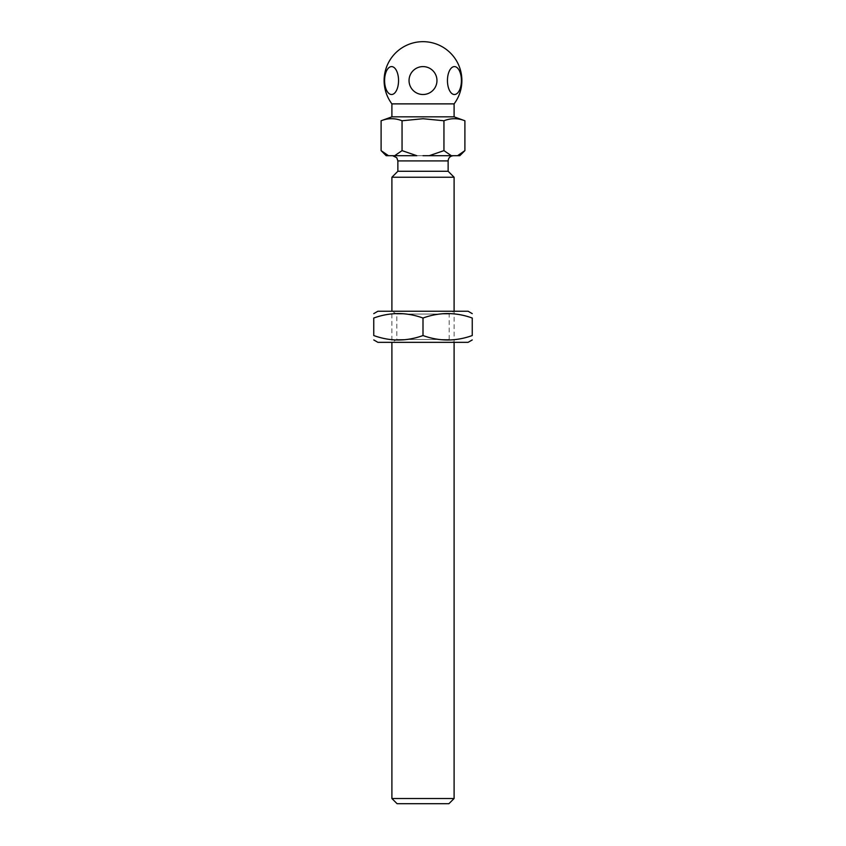 <?xml version="1.0" encoding="UTF-8"?>
<svg xmlns="http://www.w3.org/2000/svg" width="846" height="846" viewBox="0 0 846 846"><rect width="100%" height="100%" fill="white"/><g stroke="black" fill="none" stroke-linecap="round" stroke-linejoin="round"><path stroke-width="0.63" stroke-dasharray="4.23 3.17" d="M448.38 155.717L408.512 155.717M386.199 155.717L459.801 155.717M423 155.717L437.488 155.717M398.106 75.643A13.959 6.98 90 0 0 392.258 66.665A13.959 6.98 90 0 0 385.649 73.19A13.959 6.98 90 0 0 389.657 93.98A13.959 6.98 90 0 0 398.551 80.55A13.959 6.98 90 0 0 398.106 75.643M391.899 103.878L454.101 103.878M461.408 80.55A13.959 6.98 -90 0 0 450.939 68.463A13.959 6.98 -90 0 0 450.939 92.648A13.959 6.98 -90 0 0 461.408 80.55M391.899 177.237L454.101 177.237M454.101 798.518L391.899 798.518M448.919 803.7L397.081 803.7M397.863 171.273L448.137 171.273M391.899 116.843L454.101 116.843M381.102 120.767C388.081 118.017 395.071 118.017 402.051 120.767L423 118.726L443.949 120.767C450.929 118.017 457.919 118.017 464.898 120.767M402.051 150.63L394.648 155.717L416.845 155.717L402.051 150.63L402.051 120.767M443.949 120.767L443.949 150.63L429.155 155.717M388.494 155.717L381.102 150.63M457.506 155.717L464.898 150.63M451.352 155.717L443.949 150.63M396.806 339.5L449.194 339.5L396.806 339.5L391.899 342.334L454.101 342.334L391.899 342.334L391.899 311.233L454.101 311.233L391.899 311.233L396.806 314.067L449.194 314.067L396.806 314.067L396.806 339.5M449.194 339.5L449.194 314.067L454.101 311.233L454.101 342.334L449.194 339.5M377.898 342.334L468.102 342.334M468.102 311.233L377.898 311.233M423 335.545C406.588 341.477 390.165 341.477 373.752 335.545L373.752 318.033C390.165 312.1 406.588 312.1 423 318.033C439.412 312.1 455.835 312.1 472.248 318.033L472.248 335.545C455.835 341.477 439.412 341.477 423 335.545L423 318.033M397.863 160.909L448.137 160.909M453.329 155.717L392.671 155.717"/><path stroke-width="1.27" d="M408.512 155.717L386.199 155.717L381.102 150.63L381.102 120.767C388.081 118.017 395.071 118.017 402.051 120.767L423 118.726L443.949 120.767C450.929 118.017 457.919 118.017 464.898 120.767L464.898 150.63L457.506 155.717L423 155.717M437.488 155.717L448.38 155.717M409.305 77.853A13.959 13.959 0 0 0 427.505 93.769A13.959 13.959 0 0 0 432.19 70.049A13.959 13.959 0 0 0 409.305 77.853A13.959 13.959 0 0 1 425.697 66.866A13.959 13.959 0 0 1 436.695 83.257A13.959 13.959 0 0 1 420.303 94.244A13.959 13.959 0 0 1 409.305 77.853M385.649 73.19A13.959 6.98 90 0 1 392.258 66.665A13.959 6.98 90 0 1 398.106 75.643A13.959 6.98 90 0 1 392.819 94.287A13.959 6.98 90 0 1 384.592 80.55A13.959 6.98 90 0 1 385.649 73.19M391.899 103.878A38.874 38.874 0 0 1 438.82 45.039A38.874 38.874 0 0 1 454.101 103.878L391.899 103.878L391.899 116.843L381.102 120.767M447.449 80.55A13.959 6.98 -90 0 1 457.919 68.463A13.959 6.98 -90 0 1 457.919 92.648A13.959 6.98 -90 0 1 447.449 80.55M392.671 155.717L396.774 157.726L397.863 160.909L448.137 160.909L448.137 171.273L454.101 177.237L391.899 177.237L391.899 311.233M454.101 798.518L448.919 803.7L397.081 803.7L391.899 798.518L454.101 798.518L454.101 342.334M448.137 171.273L397.863 171.273L391.899 177.237M454.101 103.878L454.101 116.843L391.899 116.843M464.898 150.63L459.801 155.717L457.506 155.717M402.051 150.63L416.845 155.717L394.648 155.717L402.051 150.63L402.051 120.767M388.494 155.717L381.102 150.63M429.155 155.717L443.949 150.63L443.949 120.767M451.352 155.717L443.949 150.63M472.248 339.944L468.102 342.334L377.898 342.334L373.752 339.944M373.752 313.633L377.898 311.233L468.102 311.233L472.248 313.633M373.752 335.545C373.752 341.477 373.752 341.477 373.752 335.545C373.752 341.477 373.752 341.477 373.752 335.545C390.165 341.477 406.588 341.477 423 335.545C439.412 341.477 455.835 341.477 472.248 335.545C472.248 341.477 472.248 341.477 472.248 335.545C472.248 341.477 472.248 341.477 472.248 335.545L472.248 318.033C455.835 312.1 439.412 312.1 423 318.033C406.588 312.1 390.165 312.1 373.752 318.033C373.752 312.1 373.752 312.1 373.752 318.033C373.752 312.1 373.752 312.1 373.752 318.033L373.752 335.545M472.248 318.033C472.248 312.1 472.248 312.1 472.248 318.033C472.248 312.1 472.248 312.1 472.248 318.033M423 335.545L423 318.033M448.137 160.909C448.443 157.758 450.178 156.024 453.329 155.717M391.899 342.334L391.899 798.518M454.101 177.237L454.101 311.233M397.863 160.909L397.863 171.273M454.101 116.843L464.898 120.767"/></g></svg>
